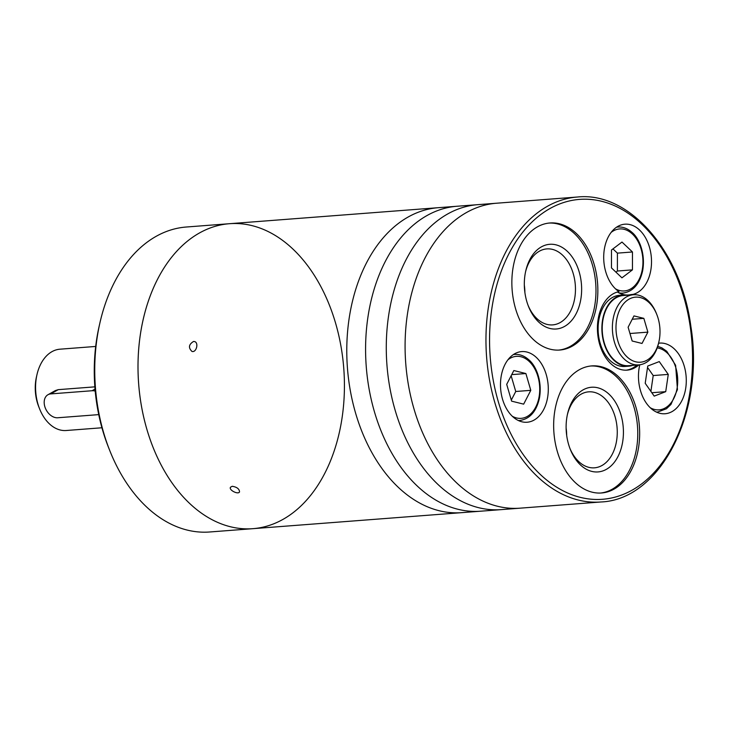 <?xml version="1.0" encoding="UTF-8"?>
<svg xmlns="http://www.w3.org/2000/svg" width="729" height="729" viewBox="0 0 729 729"><rect width="100%" height="100%" fill="white"/><g stroke="black" fill="none" stroke-linecap="round" stroke-linejoin="round"><path stroke-width="1.09" d="M95.69 346.448L59.969 349.191A40.778 27.429 85.6 0 0 36.942 374.779A40.778 27.429 85.6 0 0 37.935 404.021A40.778 27.429 85.6 0 0 39.548 408.741A40.778 27.429 85.6 0 0 66.211 430.511L101.932 427.768M94.852 386.853L58.274 389.651L55.377 390.562L47.959 394.735A12.748 9.003 60.6 0 1 50.729 393.906L92.109 390.735A12.748 9.003 60.6 0 1 95.207 391.099M36.942 374.779L36.45 376.948A35.685 23.993 85.6 0 0 37.316 402.545A35.685 23.993 85.6 0 0 38.728 406.664L39.548 408.741M98.743 414.619L57.7 417.763A12.748 9.003 60.6 0 1 45.48 408.44A12.748 9.003 60.6 0 1 47.959 394.735M639.789 364.792A35.429 23.829 85.6 0 0 640.518 390.735A35.429 23.829 85.6 0 0 665.085 413.744A35.429 23.829 85.6 0 0 686.135 376.592A35.429 23.829 85.6 0 0 659.663 343.095A35.429 23.829 85.6 0 0 658.579 343.213M617.436 292.01A35.429 23.829 85.6 0 0 628.434 294.981A35.429 23.829 85.6 0 0 631.041 294.562A39.503 26.572 -94.4 0 1 631.569 294.899M631.041 294.562L632.918 294.416A35.429 23.829 85.6 0 0 651.179 255.742A35.429 23.829 85.6 0 0 624.899 224.186A35.429 23.829 85.6 0 0 605.753 271.826A35.429 23.829 85.6 0 0 618.976 291.636A39.503 26.572 -94.4 0 0 597.725 334.338A39.503 26.572 -94.4 0 0 627.095 370.141A39.503 26.572 -94.4 0 0 638.832 364.892M577.477 197.012L496.604 203.218A152.926 102.844 85.6 0 0 413.963 408.851A152.926 102.844 85.6 0 0 519.996 508.177L501.188 509.626A152.926 102.844 85.6 0 1 395.154 410.29A152.926 102.844 85.6 0 1 477.796 204.658A152.926 102.844 85.6 0 0 395.154 410.29A152.926 102.844 85.6 0 0 501.188 509.626L480.493 511.211A152.926 102.844 85.6 0 1 374.46 411.876A152.926 102.844 85.6 0 1 457.101 206.243A152.926 102.844 85.6 0 0 374.46 411.876A152.926 102.844 85.6 0 0 480.493 511.211L461.685 512.651A152.926 102.844 85.6 0 1 355.652 413.325A152.926 102.844 85.6 0 1 438.293 207.692A152.926 102.844 85.6 0 0 355.652 413.325A152.926 102.844 85.6 0 0 461.685 512.651L252.908 528.671A152.926 102.844 -94.4 0 0 335.55 323.038A152.926 102.844 -94.4 0 0 229.517 223.703A152.926 102.844 85.6 0 0 146.875 429.335A152.926 102.844 85.6 0 0 252.908 528.671A152.926 102.844 -94.4 0 1 138.674 384.055A152.926 102.844 -94.4 0 1 229.517 223.703L496.604 203.218A152.926 102.844 85.6 0 0 413.963 408.851A152.926 102.844 85.6 0 0 519.996 508.177L600.869 501.98C660.638 499.775 704.916 412.149 690.919 326.71C681.223 251.459 629.473 191.481 577.477 197.012A152.926 102.844 85.6 0 0 494.836 402.645A152.926 102.844 85.6 0 0 600.869 501.98M635.961 407.292A63.724 42.847 -94.4 0 1 601.525 492.977A63.724 42.847 -94.4 0 1 557.348 451.588A63.724 42.847 -94.4 0 1 591.775 365.903A63.724 42.847 -94.4 0 1 635.961 407.292M515.549 308.649A63.724 42.847 85.6 0 0 559.726 350.038A63.724 42.847 85.6 0 0 597.58 283.226A63.724 42.847 85.6 0 0 549.985 222.974A63.724 42.847 85.6 0 0 515.549 308.649M632.918 294.416A39.503 26.572 -94.4 0 1 633.446 294.753M502.536 399.219A35.429 23.829 85.6 0 0 527.103 422.237A35.429 23.829 85.6 0 0 548.144 385.085A35.429 23.829 85.6 0 0 521.682 351.588A35.429 23.829 85.6 0 0 502.536 399.219M530.794 390.343L525.882 373.54L513.836 370.542L506.701 384.347L511.612 401.15L523.659 404.148L530.794 390.343L515.749 391.491L511.147 375.745M665.723 391.664L668.265 374.405L659.271 361.593L647.744 366.04L645.211 383.299L654.195 396.111L665.723 391.664L651.826 392.731M632.444 269.867L632.462 251.979L621.983 242.055L611.476 250.02L611.467 267.908L621.946 277.831L632.444 269.867L617.399 271.024L617.417 253.136L632.462 251.979M511.722 374.624L525.882 373.54M511.311 400.093L515.749 391.491M650.888 391.4L653.211 375.553L668.265 374.405M653.211 375.553L647.534 367.462M617.417 253.136L612.943 248.908M615.932 272.136L617.399 271.024M636.946 365.038A39.503 26.572 -94.4 0 1 626.156 370.186M627.295 295.227A35.685 23.993 85.6 0 0 623.231 295.026L619.468 295.309A35.685 23.993 85.6 0 0 600.186 343.295A35.685 23.993 85.6 0 0 624.926 366.468L628.69 366.186A35.685 23.993 85.6 0 0 632.681 365.366M623.231 295.026A35.685 23.993 85.6 0 0 603.949 343.004A35.685 23.993 85.6 0 0 628.69 366.186M656.829 314.573L656.419 313.534A35.174 23.656 85.6 0 0 633.419 294.753L623.268 295.537A35.174 23.656 85.6 0 0 604.259 342.83A35.174 23.656 85.6 0 0 628.644 365.676L638.804 364.892A35.174 23.656 85.6 0 0 658.67 342.83L658.916 341.737A32.623 21.943 85.6 0 0 656.829 314.573A32.623 21.943 85.6 0 0 627.806 299.929A32.623 21.943 85.6 0 0 617.873 341.017A32.623 21.943 85.6 0 0 639.096 362.249A32.623 21.943 85.6 0 0 658.916 341.737M633.419 294.753A35.174 23.656 85.6 0 0 614.419 342.047A35.174 23.656 85.6 0 0 638.804 364.892M632.143 340.999L628.116 327.221L633.966 315.903L643.844 318.363L647.871 332.142L642.021 343.45L632.143 340.999M566.688 435.477A38.108 25.624 85.6 0 0 566.123 428.051M569.905 448.335A38.108 25.624 85.6 0 0 594.463 467.827A38.108 25.624 85.6 0 0 617.099 427.868A38.108 25.624 85.6 0 0 588.64 391.837A38.108 25.624 85.6 0 0 567.335 414.847M568.574 444.344A42.464 28.559 85.6 0 0 570.251 449.255A42.464 28.559 85.6 0 0 614.939 461.493A42.464 28.559 85.6 0 0 609.836 394.972A42.464 28.559 85.6 0 0 567.545 413.89A42.464 28.559 85.6 0 0 568.574 444.344M600.587 493.032A63.724 42.847 85.6 0 0 637.492 426.31A63.724 42.847 85.6 0 0 590.836 365.994M524.889 292.539A38.108 25.624 85.6 0 0 524.324 285.112M528.106 305.405A38.108 25.624 85.6 0 0 552.664 324.888A38.108 25.624 85.6 0 0 575.299 284.939A38.108 25.624 85.6 0 0 546.841 248.899A38.108 25.624 85.6 0 0 525.536 271.908M526.775 301.405A42.464 28.559 85.6 0 0 528.452 306.317A42.464 28.559 85.6 0 0 573.149 318.564A42.464 28.559 85.6 0 0 568.046 252.034A42.464 28.559 85.6 0 0 525.746 270.951A42.464 28.559 85.6 0 0 526.775 301.405M558.788 350.093A63.724 42.847 85.6 0 0 595.702 283.371A63.724 42.847 85.6 0 0 549.037 223.056M632.234 319.256L643.844 318.363M629.956 333.508L647.871 332.142M232.241 486.289L230.482 487.218C228.624 490.116 238.347 494.873 239.531 491.902C239.358 488.904 236.925 487.036 232.241 486.289M193.549 341.464C188.729 344.425 188.2 347.742 191.955 351.424C196.465 352.872 199.008 342.357 194.415 341.536L193.549 341.464M252.908 528.671L209.651 531.988A152.926 102.844 -94.4 0 1 109.669 450.331A152.926 102.844 -94.4 0 1 99.891 322.974A152.926 102.844 -94.4 0 1 186.25 227.02L229.517 223.703M109.669 450.331L108.439 447.223A145.281 97.704 -94.4 0 1 99.153 326.237L99.891 322.974M58.274 389.651L50.729 393.906M95.034 389.086L92.109 390.735M498.29 401.615A150.384 101.131 85.6 0 0 673.086 445.109A150.384 101.131 85.6 0 0 601.799 201.322A150.384 101.131 85.6 0 0 498.29 401.615M512.25 416.213A31.092 20.913 85.6 0 0 539.597 385.741A31.092 20.913 85.6 0 0 507.922 359.807M518.401 420.542A33.133 22.28 85.6 0 0 519.777 420.496C529.892 418.947 536.453 411.475 539.451 398.061C542.504 380.684 535.715 365.284 528.753 359.743C524.433 355.88 519.759 354.112 514.71 354.422A33.133 22.28 85.6 0 0 513.344 354.586M650.232 407.721A31.092 20.913 85.6 0 0 677.423 385.933A31.092 20.913 85.6 0 0 657.175 347.915M656.382 412.049A33.133 22.28 85.6 0 0 657.768 412.003L666.452 408.759L670.953 404.449L677.441 389.568L675.628 365.284L666.734 351.25L661.823 347.833L657.722 346.321M615.467 288.812A31.092 20.913 85.6 0 0 642.814 258.348A31.092 20.913 85.6 0 0 611.139 232.405M618.866 292.848A33.133 22.28 85.6 0 0 622.994 293.094C633.109 291.554 639.661 284.073 642.668 270.659C645.712 253.282 638.923 237.882 631.961 232.341C627.651 228.487 622.967 226.71 617.928 227.02A33.133 22.28 85.6 0 0 616.552 227.193M518.519 420.587L519.777 420.496M513.453 354.513L514.71 354.422M656.501 412.104L657.768 412.003M619.85 293.34L622.994 293.094M616.661 227.12L617.928 227.02"/></g></svg>
